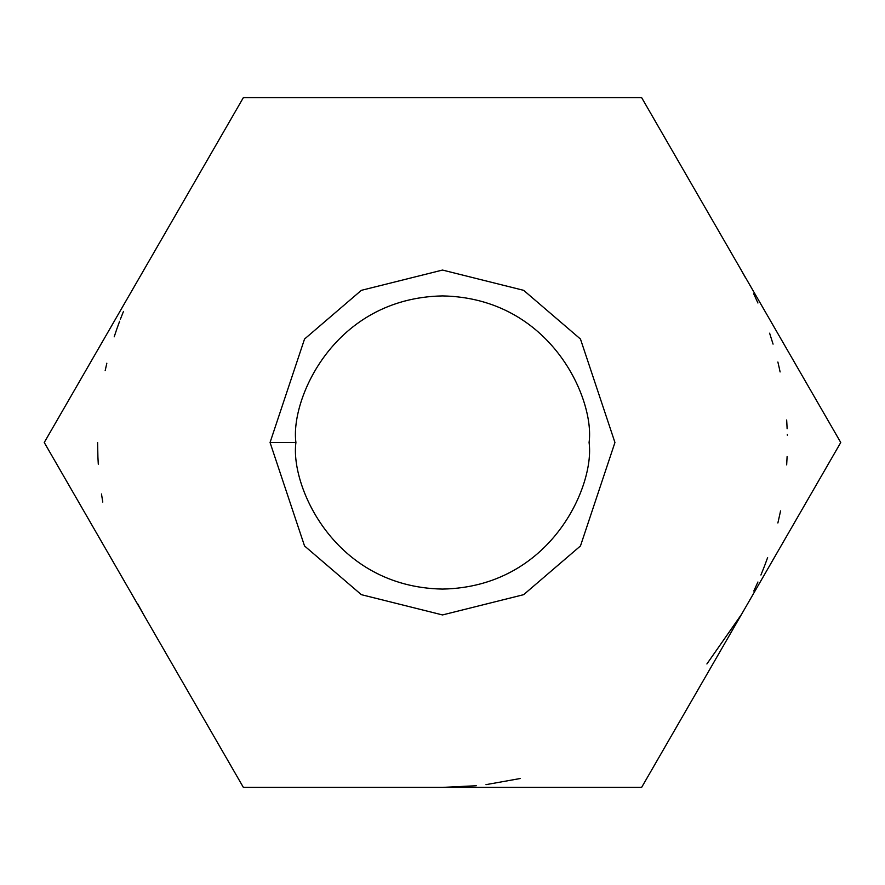 <?xml version="1.0" encoding="UTF-8"?>
<svg xmlns="http://www.w3.org/2000/svg" width="885" height="885" viewBox="0 0 885 885"><rect width="100%" height="100%" fill="white"/><g stroke="black" fill="none" stroke-linecap="round" stroke-linejoin="round"><path stroke-width="1.33" d="M641.625 787.396L243.375 787.396L44.25 442.5L243.375 97.604L641.625 97.604L840.75 442.5L641.625 787.396L840.75 442.5L641.625 97.604L243.375 97.604L44.25 442.5L243.375 787.396L641.625 787.396M295.922 442.5C290.026 485.378 334.01 587.076 442.5 589.078C550.99 587.076 594.974 485.378 589.078 442.5C594.974 399.622 550.99 297.924 442.5 295.922C334.01 297.924 290.026 399.622 295.922 442.5C290.026 399.622 334.01 297.924 442.5 295.922C550.99 297.924 594.974 399.622 589.078 442.5C594.974 485.378 550.99 587.076 442.5 589.078C334.01 587.076 290.026 485.378 295.922 442.5L270.058 442.5L304.54 339.032L361.345 290.335L442.5 270.058L523.654 290.335L580.46 339.032L614.942 442.5L580.46 545.968L523.654 594.665L442.5 614.942L361.345 594.665L304.54 545.968L270.058 442.5L304.54 545.968L361.345 594.665L442.5 614.942L523.654 594.665L580.46 545.968L614.942 442.5L580.46 339.032L523.654 290.335L442.5 270.058L361.345 290.335L304.54 339.032L270.058 442.5L295.922 442.5M787.318 435.21L787.307 434.491L787.318 435.21M787.119 428.738L786.842 423.085L787.119 428.738M786.831 422.886L786.654 419.999L786.831 422.886M780.105 371.954L779.176 367.64M779.088 367.253L777.882 362.031M773.07 344.132L769.618 333.191L773.07 344.132M757.925 303.002L753.677 293.765L757.925 303.002M745.513 277.779L741.188 270.058L745.513 277.779M123.48 311.431L120.36 319.286L123.48 311.431M119.619 321.266L116.842 328.932L119.619 321.266M116.765 329.165L114.198 336.831L116.765 329.165M106.842 363.204L105.171 370.649M787.108 456.549L786.665 464.879M780.548 510.888L780.172 512.736M780.105 513.046L777.882 522.969M767.627 557.605L764.828 565.205M764.585 565.858L760.923 575.018M757.925 581.998L753.766 591.047M741.553 614.323L706.894 663.96M520.203 778.523L485.998 784.641M476.285 785.736L442.5 787.396M143.812 614.942L137.463 603.448M102.793 502.083L101.476 494.007M98.29 464.205L97.925 457.302M97.914 457.102L97.604 442.5"/></g></svg>
